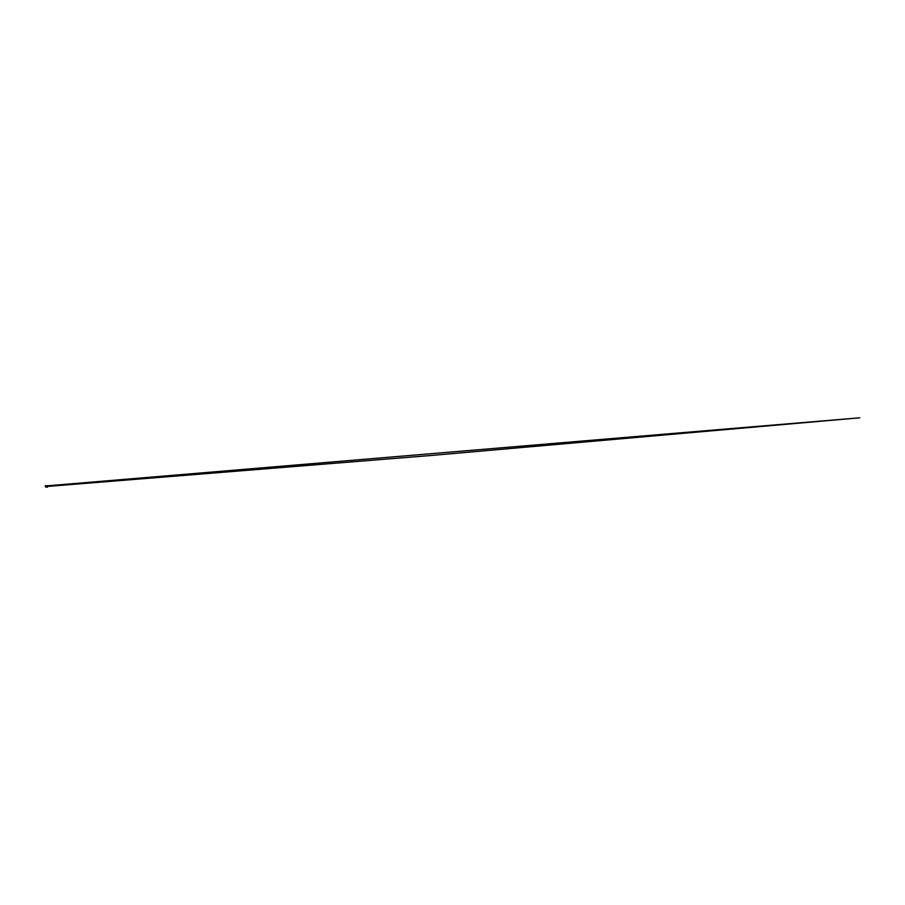<?xml version="1.0" encoding="UTF-8"?>
<svg xmlns="http://www.w3.org/2000/svg" width="905" height="905" viewBox="0 0 905 905"><rect width="100%" height="100%" fill="white"/><g stroke="black" fill="none" stroke-linecap="round" stroke-linejoin="round"><path stroke-width="0.68" stroke-dasharray="4.53 3.39" d="M45.261 486.257L46.687 486.381L45.578 486.754M45.261 486.223L46.551 485.714L45.555 486.483L47.694 486.698L45.284 486.652L48.022 485.714L45.589 486.076L45.635 486.766L46.223 485.77L45.397 485.77L48.022 486.166L45.85 486.279L47.184 486.37L46.506 486.698L48.497 486.166L46.132 486.596L47.761 486.766M47.976 486.551L46.641 485.77L45.714 486.313M45.318 486.494L48.587 486.223L46.121 486.166M46.653 486.053L45.703 486.166M45.85 486.528L47.694 486.709L46.698 486.833L47.286 486.743L46.641 486.143L46.257 486.743A0.781 0.679 174.6 0 0 46.268 486.754A0.781 0.679 174.6 0 1 46.257 486.743L47.795 486.664L46.574 486.698L47.671 486.698L46.596 486.698L47.365 486.132L46.528 486.132L47.727 486.664L46.472 486.879L47.343 486.89A0.905 0.905 0 0 0 47.592 486.698L45.408 486.166M46.427 486.313L45.522 486.698L47.173 486.686L46.246 486.381M46.698 486.833L45.974 486.076L47.66 486.664M47.954 486.766L46.574 486.686L46.619 485.849L48.497 486.098L46.913 485.906M45.318 485.974L46.585 485.759L45.295 486.664L46.246 486.833L45.273 486.664L46.302 486.709A0.769 0.656 -5.4 0 0 46.313 486.732L46.313 486.732A0.769 0.656 -5.4 0 1 46.302 486.709L46.89 486.958L46.811 485.996L47.218 486.958L46.608 486.969L47.23 486.969L46.528 486.969L47.309 486.969L46.777 486.166L46.947 486.958L47.592 486.698M45.499 485.759L45.408 486.551M46.393 486.641L45.284 486.63M46.562 486.754L45.85 486.381M48.203 486.166L47.546 486.076L48.203 486.166M46.743 485.815L45.816 485.714L46.359 486.358M46.743 485.77L47.32 486.098M45.85 485.928L47.286 486.076M46.506 486.698L46.506 485.77L45.499 485.714L47.298 485.861M46.427 486.109L47.241 485.838M45.397 485.759L46.212 485.759L45.386 485.77M45.386 485.714L46.359 486.076M46.427 485.872L45.386 485.985M45.816 486.234L46.675 486.098L45.861 486.076M46.528 486.053L47.309 486.053L46.483 486.177M46.494 486.969L47.377 487.207M46.155 486.754A0.894 0.769 -5.4 0 1 46.155 486.743L46.132 486.698A0.894 0.769 -5.4 0 0 46.189 486.8L46.257 486.732A0.792 0.69 174.6 0 1 46.268 486.72A0.792 0.69 174.6 0 0 46.291 486.732L46.393 485.838M45.42 486.358L46.336 486.766A0.905 0.905 0 0 0 46.472 486.879L47.343 486.89L46.608 486.596M47.332 486.969L46.472 487.218M47.241 486.72L47.309 486.053M47.716 486.664L48.44 486.664M48.599 486.336L45.408 486.505M46.178 486.664L45.363 486.698M45.646 486.076L46.653 485.838M47.151 485.838L46.506 485.77M46.653 486.958L46.856 486.392M47.92 486.494L47.908 485.714M47.694 485.759L47.682 486.494M47.184 486.958L47.173 486.347"/><path stroke-width="1.36" d="M45.273 486.234L48.599 486.257L45.397 485.725M46.664 486.822L45.533 486.743M45.669 486.743L47.286 486.754M45.623 486.257L48.022 486.257L45.578 485.714M47.275 485.759L46.562 485.759M48.203 486.223L48.497 485.714L46.596 485.68L47.988 486.234M45.386 486.754L46.279 486.766A0.781 0.679 174.6 0 0 46.279 486.766L46.189 486.8A0.894 0.769 -5.4 0 1 46.155 486.754M47.377 487.207L46.619 486.958M45.25 486.652L46.302 486.867A0.984 0.984 0 0 0 46.359 486.901L46.415 487.218M46.585 485.849L47.252 485.849M48.599 486.336L431.877 455.419L859.75 417.805L48.497 485.714"/></g></svg>

